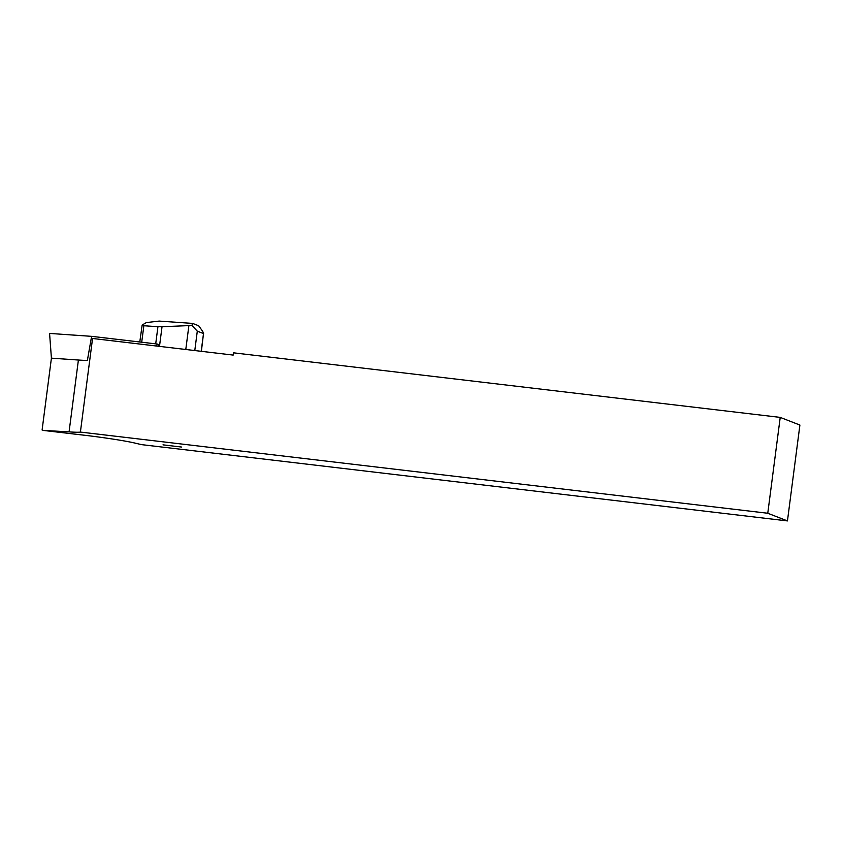 <?xml version="1.0" encoding="UTF-8"?>
<svg xmlns="http://www.w3.org/2000/svg" width="842" height="842" viewBox="0 0 842 842"><rect width="100%" height="100%" fill="white"/><g stroke="black" fill="none" stroke-linecap="round" stroke-linejoin="round"><path stroke-width="1.26" d="M787.449 520.914L767.767 513.252L780.218 417.39L799.9 425.052L787.449 520.914L141.445 444.618L135.183 443.134A46.499 2.484 -172.6 0 0 84.579 435.251A46.499 2.484 -172.6 0 0 83.8 435.167L42.837 430.367L69.065 431.883A46.499 2.484 -172.6 0 0 80.4 432.072L92.557 338.473A46.499 2.484 7.4 0 1 91.199 338.621L87.389 360.387A46.499 2.484 -172.6 0 1 79.38 360.092L51.415 358.155L42.1 430.009M780.218 417.39L233.476 352.819L233.181 355.082L92.557 338.473M767.767 513.252L80.4 432.072M158.612 346.272L159.085 344.915L157.222 344.031L91.62 336.347L49.573 333.421L51.415 358.155L78.401 360.029A46.499 2.484 -172.6 0 0 79.38 360.092M194.786 350.546L197.302 331.159L203.501 333.569L201.196 351.303M159.485 346.378L162.032 326.728L188.892 325.601L185.787 349.483M141.709 342.21L143.856 325.738L157.938 326.717L155.707 343.852M201.375 351.325L203.501 333.569C204.027 333.39 202.406 330.79 198.638 325.749L192.629 323.412L159.18 321.086L146.34 322.581L142.161 325.033L143.856 325.738M192.629 323.412L191.923 325.401L188.892 325.601M139.783 341.989L142.161 325.033M162.032 326.728L157.938 326.717M197.302 331.159L191.923 325.401M91.557 338.6L91.62 336.347M156.633 346.041L157.222 344.031M78.401 360.029L69.065 431.883M163.011 444.85L181.504 447.039L163.011 444.85"/></g></svg>
